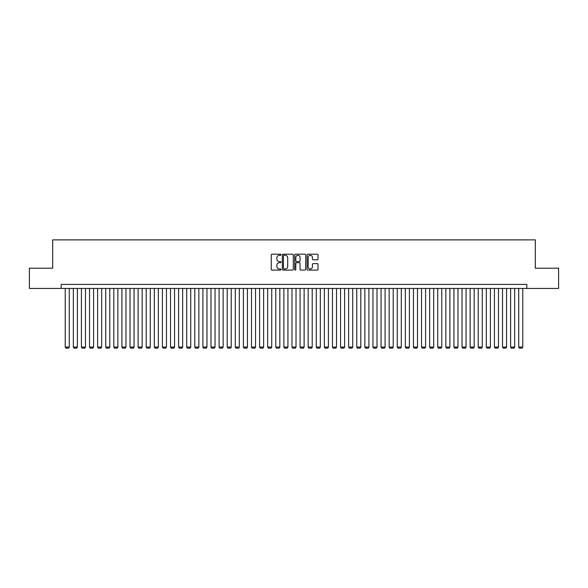 <?xml version="1.0" encoding="UTF-8"?>
<svg xmlns="http://www.w3.org/2000/svg" width="588" height="588" viewBox="0 0 588 588"><rect width="100%" height="100%" fill="white"/><g stroke="black" fill="none" stroke-linecap="round" stroke-linejoin="round"><path stroke-width="0.88" d="M281.042 254.744A0.559 0.559 0 0 0 280.491 254.185L272.038 254.185A0.794 0.794 0 0 0 271.244 254.979L271.244 269.289A0.794 0.794 0 0 0 272.038 270.083L280.491 270.083A0.559 0.559 0 0 0 281.042 269.524A0.559 0.559 0 0 0 280.491 268.973L279.396 268.973A2.543 2.543 0 0 1 276.852 266.43L276.852 265.232A2.543 2.543 0 0 1 279.396 262.689L280.491 262.689A0.559 0.559 0 0 0 281.042 262.138A0.559 0.559 0 0 0 280.491 261.579L279.396 261.579A2.543 2.543 0 0 1 276.852 259.036L276.852 257.845A2.543 2.543 0 0 1 279.396 255.302L280.491 255.302A0.559 0.559 0 0 0 281.042 254.744M317.233 259.793A0.794 0.794 0 0 0 318.027 258.992L318.027 254.979A0.794 0.794 0 0 0 317.233 254.185L307.847 254.185A0.794 0.794 0 0 0 307.054 254.979L307.054 269.289A0.794 0.794 0 0 0 307.847 270.083L317.233 270.083A0.794 0.794 0 0 0 318.027 269.289L318.027 264.438A0.794 0.794 0 0 0 317.233 263.644L313.213 263.644A0.794 0.794 0 0 0 312.419 264.438L312.419 266.842A2.124 2.124 0 0 1 310.295 268.973A2.124 2.124 0 0 1 308.171 266.842L308.171 257.426A2.124 2.124 0 0 1 310.295 255.302A2.124 2.124 0 0 1 312.419 257.426L312.419 258.992A0.794 0.794 0 0 0 313.213 259.793L317.233 259.793M61.181 288.451L29.4 288.451L29.4 268.209L52.685 268.209L52.685 239.867L535.315 239.867L535.315 268.209L558.6 268.209L558.6 288.451L526.819 288.451L526.819 284.401L61.181 284.401L61.181 288.451L526.819 288.451M293.302 254.979A0.794 0.794 0 0 0 292.508 254.185L283.129 254.185A0.794 0.794 0 0 0 282.336 254.979L282.336 269.289A0.794 0.794 0 0 0 283.129 270.083L292.508 270.083A0.794 0.794 0 0 0 293.302 269.289L293.302 254.979M295.492 254.185L304.871 254.185A0.794 0.794 0 0 1 305.664 254.979L305.664 269.289A0.794 0.794 0 0 1 304.871 270.083L300.858 270.083A0.794 0.794 0 0 1 300.064 269.289L300.064 263.483A0.794 0.794 0 0 0 299.263 262.689L296.602 262.689A0.794 0.794 0 0 0 295.808 263.483L295.808 269.524A0.559 0.559 0 0 1 295.25 270.083A0.559 0.559 0 0 1 294.698 269.524L294.698 254.979A0.794 0.794 0 0 1 295.492 254.185M284.004 255.302A0.559 0.559 0 0 0 283.445 255.854L283.445 268.415A0.559 0.559 0 0 0 284.004 268.973L285.158 268.973A2.543 2.543 0 0 0 287.701 266.43L287.701 257.845A2.543 2.543 0 0 0 285.158 255.302L284.004 255.302M300.064 257.463A2.124 2.124 0 0 0 297.932 255.339A2.124 2.124 0 0 0 295.808 257.463L295.808 260.785A0.794 0.794 0 0 0 296.602 261.579L299.263 261.579A0.794 0.794 0 0 0 300.064 260.785L300.064 257.463M69.281 288.451L69.281 347.082L65.231 347.082L65.231 288.451M69.281 347.082L68.678 348.133L65.841 348.133L65.231 347.082M77.381 288.451L77.381 347.082L73.331 347.082L73.331 288.451M77.381 347.082L76.771 348.133L73.941 348.133L73.331 347.082M85.48 288.451L85.48 347.082L81.431 347.082L81.431 288.451M85.48 347.082L84.87 348.133L82.033 348.133L81.431 347.082M93.573 288.451L93.573 347.082L89.53 347.082L89.53 288.451M93.573 347.082L92.97 348.133L90.133 348.133L89.53 347.082M101.673 288.451L101.673 347.082L97.623 347.082L97.623 288.451M101.673 347.082L101.07 348.133L98.233 348.133L97.623 347.082M109.772 288.451L109.772 347.082L105.722 347.082L105.722 288.451M109.772 347.082L109.162 348.133L106.332 348.133L105.722 347.082M117.872 288.451L117.872 347.082L113.822 347.082L113.822 288.451M117.872 347.082L117.262 348.133L114.425 348.133L113.822 347.082M125.964 288.451L125.964 347.082L121.922 347.082L121.922 288.451M125.964 347.082L125.362 348.133L122.524 348.133L121.922 347.082M134.064 288.451L134.064 347.082L130.014 347.082L130.014 288.451M134.064 347.082L133.461 348.133L130.624 348.133L130.014 347.082M142.164 288.451L142.164 347.082L138.114 347.082L138.114 288.451M142.164 347.082L141.554 348.133L138.724 348.133L138.114 347.082M150.263 288.451L150.263 347.082L146.214 347.082L146.214 288.451M150.263 347.082L149.653 348.133L146.824 348.133L146.214 347.082M158.363 288.451L158.363 347.082L154.313 347.082L154.313 288.451M158.363 347.082L157.753 348.133L154.916 348.133L154.313 347.082M166.455 288.451L166.455 347.082L162.406 347.082L162.406 288.451M166.455 347.082L165.853 348.133L163.016 348.133L162.406 347.082M174.555 288.451L174.555 347.082L170.505 347.082L170.505 288.451M174.555 347.082L173.945 348.133L171.115 348.133L170.505 347.082M182.655 288.451L182.655 347.082L178.605 347.082L178.605 288.451M182.655 347.082L182.045 348.133L179.215 348.133L178.605 347.082M190.755 288.451L190.755 347.082L186.705 347.082L186.705 288.451M190.755 347.082L190.144 348.133L187.307 348.133L186.705 347.082M198.847 288.451L198.847 347.082L194.797 347.082L194.797 288.451M198.847 347.082L198.244 348.133L195.407 348.133L194.797 347.082M206.947 288.451L206.947 347.082L202.897 347.082L202.897 288.451M206.947 347.082L206.337 348.133L203.507 348.133L202.897 347.082M215.046 288.451L215.046 347.082L210.996 347.082L210.996 288.451M215.046 347.082L214.436 348.133L211.606 348.133L210.996 347.082M223.146 288.451L223.146 347.082L219.096 347.082L219.096 288.451M223.146 347.082L222.536 348.133L219.699 348.133L219.096 347.082M231.238 288.451L231.238 347.082L227.189 347.082L227.189 288.451M231.238 347.082L230.636 348.133L227.799 348.133L227.189 347.082M239.338 288.451L239.338 347.082L235.288 347.082L235.288 288.451M239.338 347.082L238.728 348.133L235.898 348.133L235.288 347.082M247.438 288.451L247.438 347.082L243.388 347.082L243.388 288.451M247.438 347.082L246.828 348.133L243.998 348.133L243.388 347.082M255.537 288.451L255.537 347.082L251.488 347.082L251.488 288.451M255.537 347.082L254.927 348.133L252.09 348.133L251.488 347.082M263.63 288.451L263.63 347.082L259.587 347.082L259.587 288.451M263.63 347.082L263.027 348.133L260.19 348.133L259.587 347.082M271.729 288.451L271.729 347.082L267.68 347.082L267.68 288.451M271.729 347.082L271.127 348.133L268.29 348.133L267.68 347.082M279.829 288.451L279.829 347.082L275.779 347.082L275.779 288.451M279.829 347.082L279.219 348.133L276.389 348.133L275.779 347.082M287.929 288.451L287.929 347.082L283.879 347.082L283.879 288.451M287.929 347.082L287.319 348.133L284.482 348.133L283.879 347.082M296.021 288.451L296.021 347.082L291.979 347.082L291.979 288.451M296.021 347.082L295.419 348.133L292.581 348.133L291.979 347.082M304.121 288.451L304.121 347.082L300.071 347.082L300.071 288.451M304.121 347.082L303.518 348.133L300.681 348.133L300.071 347.082M312.221 288.451L312.221 347.082L308.171 347.082L308.171 288.451M312.221 347.082L311.611 348.133L308.781 348.133L308.171 347.082M320.32 288.451L320.32 347.082L316.271 347.082L316.271 288.451M320.32 347.082L319.71 348.133L316.873 348.133L316.271 347.082M328.413 288.451L328.413 347.082L324.37 347.082L324.37 288.451M328.413 347.082L327.81 348.133L324.973 348.133L324.37 347.082M336.512 288.451L336.512 347.082L332.463 347.082L332.463 288.451M336.512 347.082L335.91 348.133L333.073 348.133L332.463 347.082M344.612 288.451L344.612 347.082L340.562 347.082L340.562 288.451M344.612 347.082L344.002 348.133L341.172 348.133L340.562 347.082M352.712 288.451L352.712 347.082L348.662 347.082L348.662 288.451M352.712 347.082L352.102 348.133L349.272 348.133L348.662 347.082M360.811 288.451L360.811 347.082L356.762 347.082L356.762 288.451M360.811 347.082L360.201 348.133L357.364 348.133L356.762 347.082M368.904 288.451L368.904 347.082L364.854 347.082L364.854 288.451M368.904 347.082L368.301 348.133L365.464 348.133L364.854 347.082M377.004 288.451L377.004 347.082L372.954 347.082L372.954 288.451M377.004 347.082L376.394 348.133L373.564 348.133L372.954 347.082M385.103 288.451L385.103 347.082L381.053 347.082L381.053 288.451M385.103 347.082L384.493 348.133L381.663 348.133L381.053 347.082M393.203 288.451L393.203 347.082L389.153 347.082L389.153 288.451M393.203 347.082L392.593 348.133L389.756 348.133L389.153 347.082M401.295 288.451L401.295 347.082L397.245 347.082L397.245 288.451M401.295 347.082L400.693 348.133L397.855 348.133L397.245 347.082M409.395 288.451L409.395 347.082L405.345 347.082L405.345 288.451M409.395 347.082L408.785 348.133L405.955 348.133L405.345 347.082M417.495 288.451L417.495 347.082L413.445 347.082L413.445 288.451M417.495 347.082L416.885 348.133L414.055 348.133L413.445 347.082M425.594 288.451L425.594 347.082L421.545 347.082L421.545 288.451M425.594 347.082L424.984 348.133L422.147 348.133L421.545 347.082M433.687 288.451L433.687 347.082L429.637 347.082L429.637 288.451M433.687 347.082L433.084 348.133L430.247 348.133L429.637 347.082M441.786 288.451L441.786 347.082L437.737 347.082L437.737 288.451M441.786 347.082L441.176 348.133L438.347 348.133L437.737 347.082M449.886 288.451L449.886 347.082L445.836 347.082L445.836 288.451M449.886 347.082L449.276 348.133L446.446 348.133L445.836 347.082M457.986 288.451L457.986 347.082L453.936 347.082L453.936 288.451M457.986 347.082L457.376 348.133L454.539 348.133L453.936 347.082M466.078 288.451L466.078 347.082L462.036 347.082L462.036 288.451M466.078 347.082L465.475 348.133L462.638 348.133L462.036 347.082M474.178 288.451L474.178 347.082L470.128 347.082L470.128 288.451M474.178 347.082L473.575 348.133L470.738 348.133L470.128 347.082M482.278 288.451L482.278 347.082L478.228 347.082L478.228 288.451M482.278 347.082L481.668 348.133L478.838 348.133L478.228 347.082M490.377 288.451L490.377 347.082L486.327 347.082L486.327 288.451M490.377 347.082L489.767 348.133L486.93 348.133L486.327 347.082M498.47 288.451L498.47 347.082L494.427 347.082L494.427 288.451M498.47 347.082L497.867 348.133L495.03 348.133L494.427 347.082M506.569 288.451L506.569 347.082L502.52 347.082L502.52 288.451M506.569 347.082L505.967 348.133L503.13 348.133L502.52 347.082M514.669 288.451L514.669 347.082L510.619 347.082L510.619 288.451M514.669 347.082L514.059 348.133L511.229 348.133L510.619 347.082M522.769 288.451L522.769 347.082L518.719 347.082L518.719 288.451M522.769 347.082L522.159 348.133L519.322 348.133L518.719 347.082"/></g></svg>
